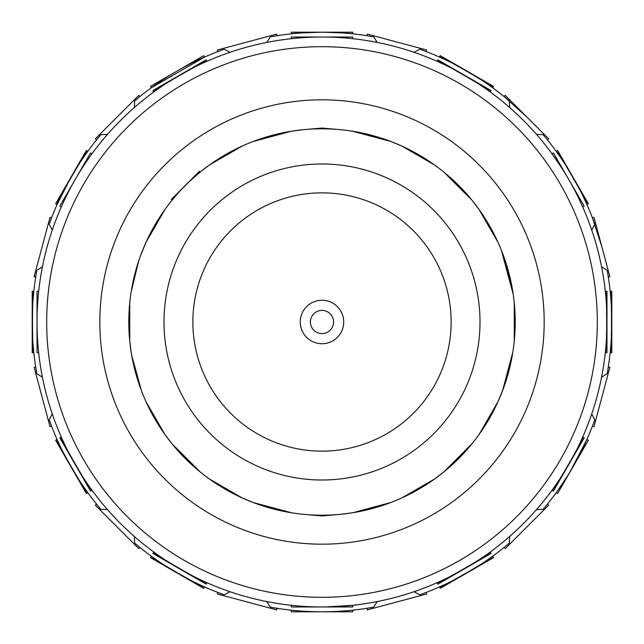 <?xml version="1.0" encoding="UTF-8"?>
<svg xmlns="http://www.w3.org/2000/svg" width="644" height="644" viewBox="0 0 644 644"><rect width="100%" height="100%" fill="white"/><g stroke="black" fill="none" stroke-linecap="round" stroke-linejoin="round"><path stroke-width="0.97" d="M322 300.265A21.735 21.735 0 0 0 300.265 322A21.735 21.735 0 0 0 322 343.735A21.735 21.735 0 0 0 343.735 322A21.735 21.735 0 0 0 322 300.265M322 310.408A11.592 11.592 0 0 0 310.408 322A11.592 11.592 0 0 0 322 333.592A11.592 11.592 0 0 0 333.592 322A11.592 11.592 0 0 0 322 310.408M322 515.2A193.2 193.2 0 0 0 515.2 322A193.2 193.2 0 0 0 322 128.8A193.2 193.2 0 0 0 128.8 322A193.2 193.2 0 0 0 322 515.2M375.13 507.754L374.1 508.044M258.542 504.477L257.189 504.002M283.392 511.304L288.89 512.342M252.891 141.583L291.281 131.255L253.229 141.455M177.325 193.949L172.173 200.026M140.537 255.692L138.774 260.715M132.688 283.441L131.698 288.657M131.698 355.319L141.455 390.771M291.643 512.801L253.229 502.545L291.281 512.745M340.982 514.266L322 515.957L303.018 514.266A193.2 193.2 0 0 1 242.305 497.997L209.429 479.015A193.2 193.2 0 0 1 164.985 434.571L146.003 401.695A193.2 193.2 0 0 1 129.734 340.982L129.734 303.018A193.2 193.2 0 0 1 146.003 242.305L164.985 209.429A193.2 193.2 0 0 1 209.429 164.985L242.305 146.003A193.2 193.2 0 0 1 303.018 129.734L322 128.043L340.982 129.734A193.2 193.2 0 0 1 401.695 146.003L434.571 164.985A193.2 193.2 0 0 1 479.015 209.429L497.997 242.305A193.2 193.2 0 0 1 514.266 303.018L514.266 340.982A193.2 193.2 0 0 1 497.997 401.695L479.015 434.571A193.2 193.2 0 0 1 434.571 479.015L401.695 497.997A193.2 193.2 0 0 1 340.982 514.266L352.719 512.745L390.771 502.545M434.571 479.015L443.974 471.827L472.326 443.362M497.997 401.695L503.463 388.308M503.487 388.243L505.226 383.285L503.487 388.243L505.226 383.285L512.745 352.719M608.298 277.089L609.876 276.662L593.977 217.326L592.399 217.744L601.923 246.99M513.22 294.38L501.41 250.323M547.489 139.957L548.64 138.798L505.202 95.36L504.043 96.511L526.921 117.079M450.051 177.325L443.974 172.173M401.695 146.003L390.771 141.455L352.719 131.255M172.874 73.513L177.1 71.025M57.083 204.518L71.025 177.1L86.385 150.495L87.801 151.316C87.222 148.772 54.611 205.235 57.083 204.518L55.666 203.705L71.025 177.1M322 46.69A275.31 275.31 0 0 1 597.31 322A275.31 275.31 0 0 1 322 597.31A275.31 275.31 0 0 1 46.69 322A275.31 275.31 0 0 1 322 46.69M326.444 37.062L322 37.03A284.97 284.97 0 0 1 606.97 322A284.97 284.97 0 0 1 322 606.97L322.789 606.97M551.997 490.261C552.6 492.813 585.211 436.35 582.715 437.051L584.148 437.88L553.429 491.09L551.997 490.261M437.051 582.715C436.294 585.227 492.773 552.633 490.261 551.997L491.09 553.429L437.88 584.148L437.051 582.715M605.312 352.719C607.115 354.635 607.123 289.422 605.312 291.281L606.97 291.281L606.97 352.719L605.312 352.719M490.261 92.003C492.813 91.4 436.35 58.789 437.051 61.285L437.88 59.852L491.09 90.571L490.261 92.003M562.711 169.461L551.997 153.739L553.429 152.91L584.148 206.12L582.715 206.949M326.428 606.938L352.719 605.312L352.719 606.97L291.281 606.97L291.281 605.312M569.916 472.076L586.917 439.482L588.334 440.295L557.615 493.505L556.199 492.684L566.873 476.987M439.482 586.917C438.709 589.413 495.188 556.81 492.684 556.199L493.505 557.615L440.295 588.334L439.482 586.917M610.166 352.719C611.937 354.635 611.945 289.422 610.166 291.281L611.8 291.281L611.8 352.719L610.166 352.719M492.684 87.801C495.228 87.222 438.765 54.611 439.482 57.083L440.295 55.666L493.505 86.385L492.684 87.801M586.917 204.518C589.413 205.291 556.81 148.812 556.199 151.316L557.615 150.495L588.334 203.705L586.917 204.518M426.256 592.399L426.674 593.977L367.338 609.876L366.911 608.298L373.681 607.155A289.8 289.8 0 0 1 270.319 607.155L266.745 601.56M266.745 42.44L270.319 36.845A289.8 289.8 0 0 1 322 32.2C303.34 32.739 293.101 33.287 291.281 33.834L291.281 32.2L352.719 32.2L352.719 33.834C350.924 33.287 340.684 32.747 322 32.2A289.8 289.8 0 0 1 373.681 36.845L377.255 42.44M413.931 52.269L419.816 49.21A289.8 289.8 0 0 1 509.332 100.891L509.629 107.516M536.484 134.371L543.109 134.668A289.8 289.8 0 0 1 594.79 224.184L591.731 230.069M601.56 266.745L607.155 270.319A289.8 289.8 0 0 1 607.155 373.681L601.56 377.255M608.298 366.911L609.876 367.338L593.977 426.674L592.399 426.256L594.79 419.816A289.8 289.8 0 0 1 543.109 509.332L536.484 509.629M509.629 536.484L509.332 543.109A289.8 289.8 0 0 1 419.816 594.79L413.931 591.731M288.641 512.302L283.569 511.336M277.797 510.072L266.375 507.021M260.715 505.226L255.757 503.487M200.308 472.06L172.173 443.974L164.985 434.571A193.2 193.2 0 0 0 209.429 479.015M197.966 470.128L194.045 466.755M189.682 462.77L181.318 454.414M177.317 450.035L173.888 446.051M140.521 388.26L138.814 383.389L140.521 388.26M137.019 377.754L133.952 366.331L137.019 377.754M132.68 360.535L131.706 355.375M131.199 291.643L138.774 260.731M140.529 255.7L146.003 242.305A193.2 193.2 0 0 0 129.734 303.018M131.698 288.641L132.664 283.569M133.928 277.797L135.377 272.01M189.698 181.206L200.026 172.173L209.429 164.985A193.2 193.2 0 0 0 164.985 209.429M173.872 197.966L177.245 194.045M181.23 189.682L189.586 181.318M193.965 177.317L197.95 173.888M255.74 140.521L260.611 138.814M266.246 137.019L277.669 133.952M283.465 132.68L288.625 131.706M303.018 514.266A193.2 193.2 0 0 1 242.305 497.997L253.229 502.545M146.003 401.695A193.2 193.2 0 0 1 129.734 340.982L131.255 352.719M242.305 146.003A193.2 193.2 0 0 1 303.018 129.734L291.281 131.255M230.069 52.269L224.184 49.21L217.744 51.6L217.326 50.023L276.662 34.124L277.089 35.702M107.516 134.371L100.891 134.668L96.511 139.957L95.36 138.798L138.798 95.36L139.957 96.511L134.668 100.891A289.8 289.8 0 0 1 224.184 49.21M134.668 100.891L134.371 107.516M42.44 266.745L36.845 270.319L35.702 277.089L34.124 276.662L50.023 217.326L51.6 217.744L49.21 224.184A289.8 289.8 0 0 1 100.891 134.668M49.21 224.184L52.269 230.069M52.269 413.931L49.21 419.816L51.6 426.256L50.023 426.674L34.124 367.338L35.702 366.911L36.845 373.681A289.8 289.8 0 0 1 36.845 270.319M36.845 373.681L42.44 377.255M107.516 509.629L100.891 509.332A289.8 289.8 0 0 1 49.21 419.816M373.681 607.155L377.255 601.56M134.371 536.484L134.668 543.109L139.957 547.489L138.798 548.64L95.36 505.202L96.511 504.043L97.63 505.411M277.089 608.298L276.662 609.876L217.326 593.977L217.744 592.399L224.184 594.79A289.8 289.8 0 0 1 134.668 543.109M224.184 594.79L230.069 591.731M594.79 419.816L591.731 413.931M479.015 209.429L471.827 200.026L443.692 171.94M388.26 503.479L383.389 505.186M377.754 506.981L366.331 510.048M360.535 511.32L355.375 512.294M391.109 502.417L352.719 512.745M470.128 446.034L466.755 449.955M462.77 454.318L454.414 462.682M450.035 466.683L446.051 470.112M472.06 443.692L443.974 471.827M512.302 355.359L511.336 360.431L512.302 355.359M510.072 366.203L507.021 377.626L510.072 366.203M508.623 371.991L507.021 377.626M512.801 352.357L502.545 390.771M503.479 255.74L505.186 260.611L503.479 255.74M510.048 277.669L508.615 271.985M511.32 283.465L512.294 288.625M502.417 252.891L512.745 291.281M446.034 173.872L449.955 177.245L446.034 173.872M454.318 181.23L462.682 189.586L454.318 181.23M466.683 193.965L470.112 197.95L466.683 193.965M355.359 131.698L360.431 132.664M366.203 133.928L377.626 136.979M383.285 138.774L388.243 140.513M352.357 131.199L390.771 141.455M57.083 439.482C54.587 438.709 87.19 495.188 87.801 492.684L86.385 493.505L55.666 440.295L57.083 439.482M33.834 291.281C32.063 289.365 32.055 354.578 33.834 352.719L32.2 352.719L32.2 291.281L33.834 291.281M204.518 57.083L151.316 87.801L150.495 86.385L203.705 55.666L204.518 57.083M151.316 556.199C148.772 556.778 205.235 589.389 204.518 586.917L203.705 588.334L150.495 557.615L151.316 556.199M322 606.97A284.97 284.97 0 0 1 37.03 322A284.97 284.97 0 0 1 322 37.03M291.869 38.624L291.281 38.688L291.281 37.03L352.719 37.03L352.719 38.688M61.285 437.051C58.773 436.294 91.368 492.773 92.003 490.261L90.571 491.09L59.852 437.88L61.285 437.051M38.447 350.368L38.688 352.719L37.03 352.719L37.03 291.281L38.688 291.281L38.447 293.616M206.949 61.285C207.706 58.773 151.227 91.368 153.739 92.003L152.91 90.571L206.12 59.852L206.949 61.285M62.251 204.792L61.285 206.949L59.852 206.12L90.571 152.91L92.003 153.739M153.739 551.997C151.187 552.6 207.65 585.211 206.949 582.715L206.12 584.148L152.91 553.429L153.739 551.997M171.272 199.503L199.503 171.272M426.256 51.6L426.674 50.023L367.338 34.124L366.911 35.702M504.043 547.489L505.202 548.64L548.64 505.202L547.489 504.043M291.281 610.166L291.281 611.8L352.719 611.8L352.719 610.166M35.702 277.089L34.124 276.662M322 451.138A129.138 129.138 0 0 0 451.138 322A129.138 129.138 0 0 0 322 192.862A129.138 129.138 0 0 0 192.862 322A129.138 129.138 0 0 0 322 451.138M322 163.995A158.005 158.005 0 0 1 480.005 322A158.005 158.005 0 0 1 322 480.005A158.005 158.005 0 0 1 163.995 322A158.005 158.005 0 0 1 322 163.995M322 99.82A222.18 222.18 0 0 1 544.18 322A222.18 222.18 0 0 1 322 544.18A222.18 222.18 0 0 1 99.82 322A222.18 222.18 0 0 1 322 99.82"/></g></svg>
